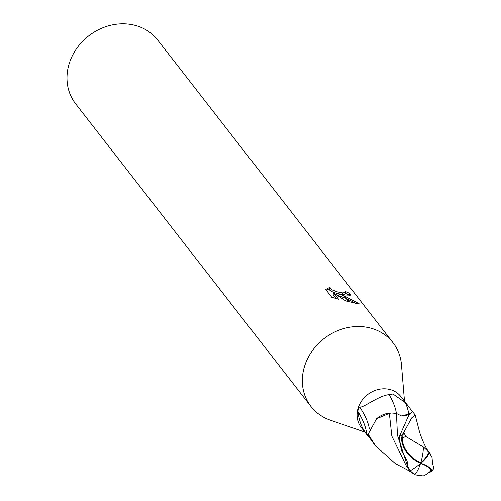 <?xml version="1.0" encoding="UTF-8"?>
<svg xmlns="http://www.w3.org/2000/svg" width="501" height="501" viewBox="0 0 501 501"><rect width="100%" height="100%" fill="white"/><g stroke="black" fill="none" stroke-linecap="round" stroke-linejoin="round"><path stroke-width="0.75" d="M369.03 437.21L369.982 438.375A25.113 22.025 142.1 0 1 368.504 435.194A3.394 2.981 -37.9 0 1 368.504 435.194L368.548 435.92L366.55 433.803C362.041 428.643 359.161 421.241 357.902 411.59C358.083 408.565 358.697 407.094 359.737 407.181C364.064 407.589 378.236 395.809 389.083 394.644L392.984 393.999L405.528 402.81L408.547 406.443L400.906 396.623A25.113 22.025 142.1 0 0 389.409 389.396A25.113 22.025 142.1 0 0 362.173 400.155A25.113 22.025 142.1 0 0 361.252 427.447L368.874 437.254M401.501 365.072A51.96 45.578 142.1 0 0 393.003 342.715A51.96 45.578 142.1 0 0 369.218 327.767A51.96 45.578 142.1 0 0 306.318 361.465A51.96 45.578 142.1 0 0 330.272 420.157L364.847 432.075M393.003 342.715L157.665 39.999A51.96 45.578 142.1 0 0 133.873 25.05A51.96 45.578 142.1 0 0 77.523 47.307A51.96 45.578 142.1 0 0 75.62 103.782L310.958 406.499A51.96 45.578 142.1 0 0 330.528 420.245M404.501 401.245L401.476 364.797A51.96 45.578 142.1 0 0 369.218 327.767A51.96 45.578 142.1 0 0 312.862 350.024A51.96 45.578 142.1 0 0 310.958 406.499M337.386 293.63L344.106 295.747L348.633 301.571L345.759 300.901L333.71 292.928L338.607 299.229L331.768 297.281L325.725 289.515L330.04 287.186L330.291 288.557L331.837 289.785L337.386 291.858L341.814 292.809L343.435 294.889L337.386 293.63L336.897 294.939M345.189 294.043L343.661 294.613M341.82 292.809A8.298 2.311 20.2 0 0 342.315 292.885L345.709 292.634L345.352 291.482A51.96 45.578 -37.9 0 1 349.911 293.511L350.612 295.17L343.949 294.983A13.659 3.801 -159.8 0 1 343.435 294.889M343.21 294.594L336.81 293.423L331.255 291.375L329.708 290.154L329.376 288.964L329.952 287.424M329.445 288.776L326.22 290.154M344.106 295.747L359.718 304.094M355.535 303.287L346.786 298.627M346.122 298.345L337.649 295.427M349.704 295.653L349.322 295.114L349.911 293.511M343.949 294.983L342.315 292.885M349.322 295.114A50.225 44.057 142.1 0 0 345.458 293.329M336.334 298.652L333.127 294.525L333.71 292.928M359.712 304.088L349.172 301.702L344.726 295.985M410.125 413.494L408.872 414.271A10.797 9.475 -37.9 0 1 401.47 415.955L409.78 413.845M391.607 412.999A21.549 18.9 142.1 0 0 376.539 418.78L389.358 413.4L391.607 412.999L396.466 413.494L401.47 415.955M396.372 413.469A27.33 9.137 57.5 0 0 389.083 394.644M408.547 406.443L412.423 411.709M366.55 433.803A27.236 9.106 57.5 0 0 357.902 411.59M369.325 428.937A25.933 8.674 57.5 0 0 359.737 407.181M412.674 411.759L409.054 414.659L399.165 436.997L401.376 450.311L407.163 460.945L407.526 466.155L397.456 435.194L396.466 413.494M407.526 466.155L410.131 470.859A24.317 5.968 -39.6 0 0 420.903 463.256A21.75 13.828 -136.8 0 1 402.478 434.599L403.455 432.469A25.113 22.031 -37.9 0 1 403.881 432.25L411.628 417.978L415.185 415.01M399.385 465.761L394.97 463.256L375.518 445.802L368.179 434.198A25.113 22.025 142.1 0 0 369.907 438.243L373.364 443.022M410.187 470.827L414.728 474.81L423.332 475.95A24.242 24.242 0 0 0 430.365 471.222A20.773 5.016 -166.1 0 0 420.69 463.425M423.445 447.036L405.641 436.409A23.873 20.942 142.1 0 0 402.547 438.369A20.773 13.208 43.2 0 0 420.802 462.561A20.773 13.208 43.2 0 0 420.871 462.586A23.422 16.026 -40.2 0 0 429.025 452.297L423.445 447.036A24.242 9.137 100.1 0 1 420.802 462.561M389.358 413.4L391.845 436.102L406.518 466.337L409.417 470.032M420.903 463.256A21.75 5.248 13.9 0 1 431.273 471.472A25.113 25.113 0 0 0 433.703 468.648L433.985 467.915C433.002 466.274 432.363 462.805 432.062 457.507L429.445 452.791A24.317 16.633 139.8 0 1 420.903 463.256L420.871 462.586M403.455 432.469L402.547 438.369M405.641 436.409L403.869 432.257M428.324 451.664L427.697 450.468M429.445 452.791L429.025 452.297M431.273 471.472A21.75 5.248 13.9 0 1 428.912 472.512M368.179 434.198L376.539 418.78M408.872 414.271A37.738 12.619 57.5 0 0 405.528 402.81M402.478 434.599A25.113 22.031 142.1 0 0 399.165 436.997M414.728 474.81A24.242 9.137 -79.9 0 0 420.477 463.6M345.746 292.553L345.164 294.125M329.99 287.305L329.401 288.895M373.007 442.565L375.518 445.802M427.798 450.631C425.042 446.404 422.305 440.229 419.575 432.106L415.179 414.991L412.661 411.741M398.953 465.535C407.432 469.857 411.935 472.393 412.461 473.151M430.221 453.687L427.29 449.885"/></g></svg>
